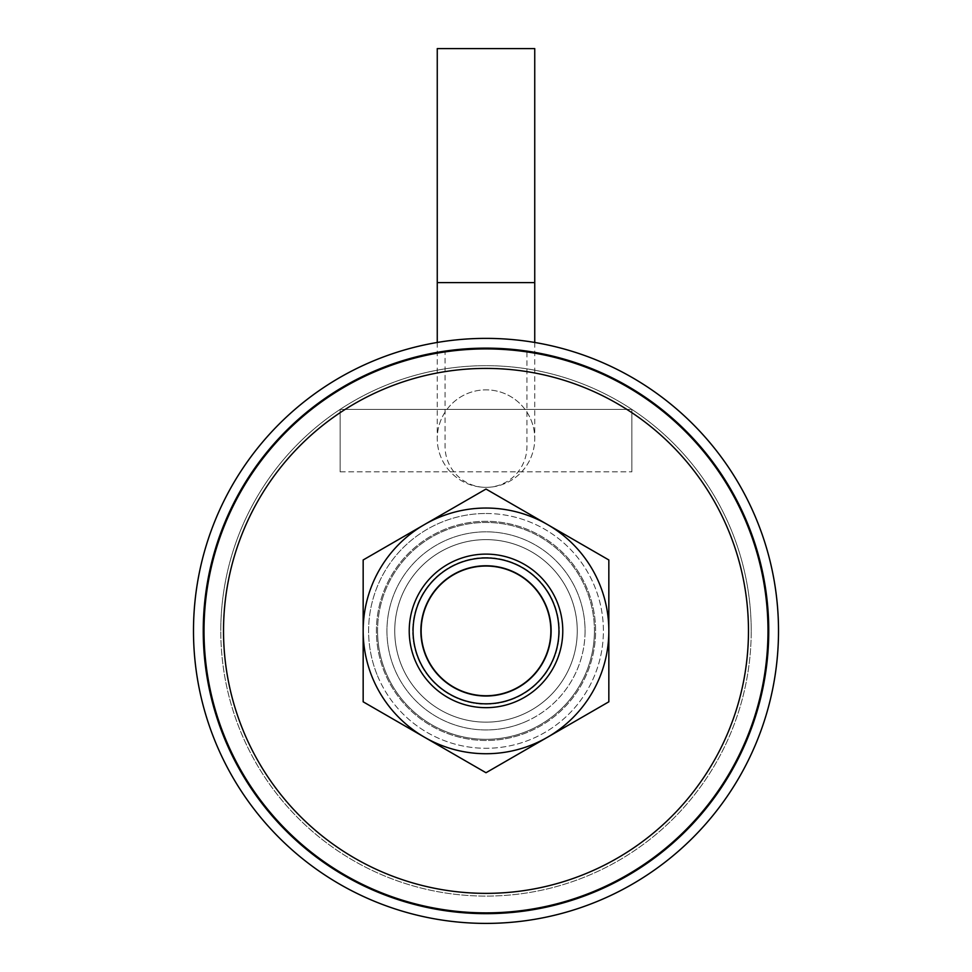 <?xml version="1.0" encoding="UTF-8"?>
<svg xmlns="http://www.w3.org/2000/svg" width="972" height="972" viewBox="0 0 972 972"><rect width="100%" height="100%" fill="white"/><g stroke="black" fill="none" stroke-linecap="round" stroke-linejoin="round"><path stroke-width="0.73" stroke-dasharray="4.86 3.65" d="M193.489 630.889A292.511 292.511 0 0 0 486 923.4A292.511 292.511 0 0 0 778.511 630.889A292.511 292.511 0 0 0 486 338.377A292.511 292.511 0 0 0 193.489 630.889M203.245 630.889A282.755 282.755 0 0 1 486 348.134A282.755 282.755 0 0 1 768.755 630.889A282.755 282.755 0 0 0 486 348.134A282.755 282.755 0 0 0 203.245 630.889A282.755 282.755 0 0 1 486 348.134A282.755 282.755 0 0 1 768.755 630.889A282.755 282.755 0 0 1 486 913.656A282.755 282.755 0 0 1 203.245 630.889A282.755 282.755 0 0 0 486 913.656A282.755 282.755 0 0 0 768.755 630.889A282.755 282.755 0 0 1 486 913.656A282.755 282.755 0 0 1 203.245 630.889M751.21 630.889A265.21 265.21 0 0 0 486 365.679A265.21 265.21 0 0 0 220.79 630.889A265.21 265.21 0 0 1 486 365.679A265.21 265.21 0 0 1 751.21 630.889A265.21 265.21 0 0 1 486 896.099A265.21 265.21 0 0 1 220.79 630.889A265.21 265.21 0 0 0 486 896.099A265.21 265.21 0 0 0 751.21 630.889M594.427 630.889A108.427 108.427 0 0 1 486 739.315A108.427 108.427 0 0 1 377.573 630.889A108.427 108.427 0 0 0 486 739.315A108.427 108.427 0 0 0 594.427 630.889A108.427 108.427 0 0 0 486 522.462A108.427 108.427 0 0 0 377.573 630.889A108.427 108.427 0 0 1 486 522.462A108.427 108.427 0 0 1 594.427 630.889M394.741 630.889A91.259 91.259 0 0 1 486 539.63A91.259 91.259 0 0 1 577.259 630.889A91.259 91.259 0 0 1 486 722.147A91.259 91.259 0 0 1 394.741 630.889A91.259 91.259 0 0 1 486 539.63A91.259 91.259 0 0 1 577.259 630.889A91.259 91.259 0 0 1 486 722.147A91.259 91.259 0 0 1 394.741 630.889A91.259 91.259 0 0 1 486 539.63A91.259 91.259 0 0 1 577.259 630.889A91.259 91.259 0 0 1 486 722.147A91.259 91.259 0 0 1 394.741 630.889A91.259 91.259 0 0 1 486 539.63A91.259 91.259 0 0 1 577.259 630.889A91.259 91.259 0 0 1 486 722.147A91.259 91.259 0 0 1 394.741 630.889M414.716 615.47A72.936 72.936 0 0 0 470.582 702.173A72.936 72.936 0 0 0 557.284 646.307A72.936 72.936 0 0 0 501.418 559.605A72.936 72.936 0 0 0 414.716 615.47M422.334 617.123A65.136 65.136 0 0 0 472.234 694.555A65.136 65.136 0 0 0 549.666 644.655A65.136 65.136 0 0 0 499.766 567.235A65.136 65.136 0 0 0 422.334 617.123M524.515 548.147A91.259 91.259 0 0 1 568.742 669.404A91.259 91.259 0 0 1 447.485 713.63A91.259 91.259 0 0 0 568.742 669.404A91.259 91.259 0 0 0 524.515 548.147A91.259 91.259 0 0 0 403.259 592.373A91.259 91.259 0 0 0 447.485 713.63A91.259 91.259 0 0 1 403.259 592.373A91.259 91.259 0 0 1 524.515 548.147M455.054 697.361A73.325 73.325 0 0 1 419.527 599.955A73.325 73.325 0 0 1 516.946 564.416A73.325 73.325 0 0 1 552.473 661.835A73.325 73.325 0 0 1 455.054 697.361A73.325 73.325 0 0 1 419.527 599.955A73.325 73.325 0 0 1 516.946 564.416A73.325 73.325 0 0 1 552.473 661.835A73.325 73.325 0 0 1 455.054 697.361M595.593 630.889A109.593 109.593 0 0 0 486 521.296A109.593 109.593 0 0 0 376.407 630.889A109.593 109.593 0 0 0 486 740.482A109.593 109.593 0 0 0 595.593 630.889A109.593 109.593 0 0 0 486 521.296A109.593 109.593 0 0 0 376.407 630.889A109.593 109.593 0 0 0 486 740.482A109.593 109.593 0 0 0 595.593 630.889M486 513.495A117.393 117.393 0 0 1 603.393 630.889A117.393 117.393 0 0 1 486 748.282A117.393 117.393 0 0 1 368.607 630.889A117.393 117.393 0 0 1 486 513.495M445.055 371.62L445.055 351.9A281.977 281.977 0 0 0 204.023 630.889A281.977 281.977 0 0 0 486 912.866A281.977 281.977 0 0 0 767.977 630.889A281.977 281.977 0 0 0 526.946 351.9L526.946 446.415A40.946 40.946 0 0 1 486 487.361A40.946 40.946 0 0 1 445.055 446.415L445.055 351.9A281.977 281.977 0 0 0 204.023 630.889A281.977 281.977 0 0 0 486 912.866A281.977 281.977 0 0 0 767.977 630.889A281.977 281.977 0 0 0 526.946 351.9L526.946 446.415A40.946 40.946 0 0 1 486 487.361A40.946 40.946 0 0 1 445.055 446.415L445.055 371.62A262.476 262.476 0 0 0 223.524 630.889A262.476 262.476 0 0 0 486 893.365A262.476 262.476 0 0 0 748.476 630.889A262.476 262.476 0 0 0 526.946 371.62M585.059 630.889A99.059 99.059 0 0 1 486 729.948A99.059 99.059 0 0 1 386.941 630.889A99.059 99.059 0 0 1 486 531.83A99.059 99.059 0 0 1 585.059 630.889M593.673 891.506A281.977 281.977 0 0 1 225.383 738.562A281.977 281.977 0 0 1 378.327 370.283A281.977 281.977 0 0 1 746.618 523.215A281.977 281.977 0 0 1 593.673 891.506M527.845 732.183A109.593 109.593 0 0 1 384.705 672.733A109.593 109.593 0 0 1 444.155 529.606A109.593 109.593 0 0 1 587.295 589.044A109.593 109.593 0 0 1 527.845 732.183A109.593 109.593 0 0 1 384.705 672.733A109.593 109.593 0 0 1 444.155 529.606A109.593 109.593 0 0 1 587.295 589.044A109.593 109.593 0 0 1 527.845 732.183M377.5 675.722A117.393 117.393 0 0 0 530.821 739.388A117.393 117.393 0 0 0 594.5 586.067A117.393 117.393 0 0 0 441.179 522.389A117.393 117.393 0 0 0 377.5 675.722M523.823 722.451A99.059 99.059 0 0 0 577.562 593.066A99.059 99.059 0 0 0 448.177 539.338A99.059 99.059 0 0 0 394.438 668.712A99.059 99.059 0 0 0 523.823 722.451M520.846 715.234A91.259 91.259 0 0 0 570.345 596.043A91.259 91.259 0 0 0 451.154 546.543A91.259 91.259 0 0 0 401.655 665.735A91.259 91.259 0 0 0 520.846 715.234A91.259 91.259 0 0 0 570.345 596.043A91.259 91.259 0 0 0 451.154 546.543A91.259 91.259 0 0 0 401.655 665.735A91.259 91.259 0 0 0 520.846 715.234M340.127 471.809L631.873 471.809L340.127 471.809L340.127 409.406L631.873 409.406L631.873 471.809L631.873 409.406L340.127 409.406L340.127 471.809M437.254 342.472L437.254 438.615A48.746 48.746 0 0 0 486 487.361A48.746 48.746 0 0 0 534.746 438.615A48.746 48.746 0 0 1 486 487.361A48.746 48.746 0 0 1 437.254 438.615A48.746 48.746 0 0 0 486 487.361A48.746 48.746 0 0 0 534.746 438.615A48.746 48.746 0 0 0 486 389.857A48.746 48.746 0 0 0 437.254 438.615A48.746 48.746 0 0 1 486 389.857A48.746 48.746 0 0 1 534.746 438.615A48.746 48.746 0 0 0 486 389.857M437.254 48.6L534.746 48.6M562.776 630.889A76.776 76.776 0 0 0 486 554.113A76.776 76.776 0 0 0 409.224 630.889A76.776 76.776 0 0 1 486 554.113A76.776 76.776 0 0 1 562.776 630.889A76.776 76.776 0 0 1 486 707.665A76.776 76.776 0 0 1 409.224 630.889A76.776 76.776 0 0 1 486 554.113A76.776 76.776 0 0 1 562.776 630.889A76.776 76.776 0 0 1 486 707.665A76.776 76.776 0 0 1 409.224 630.889A76.776 76.776 0 0 0 486 707.665A76.776 76.776 0 0 0 562.776 630.889A76.776 76.776 0 0 0 486 554.113A76.776 76.776 0 0 0 409.224 630.889A76.776 76.776 0 0 1 486 554.113A76.776 76.776 0 0 1 562.776 630.889A76.776 76.776 0 0 1 486 707.665A76.776 76.776 0 0 1 409.224 630.889A76.776 76.776 0 0 0 486 707.665A76.776 76.776 0 0 0 562.776 630.889M421.508 630.889A64.492 64.492 0 0 1 486 566.397A64.492 64.492 0 0 1 550.492 630.889A64.492 64.492 0 0 1 486 695.381A64.492 64.492 0 0 1 421.508 630.889A64.492 64.492 0 0 1 486 566.397A64.492 64.492 0 0 1 550.492 630.889A64.492 64.492 0 0 1 486 695.381A64.492 64.492 0 0 1 421.508 630.889A64.492 64.492 0 0 1 486 566.397A64.492 64.492 0 0 1 550.492 630.889A64.492 64.492 0 0 1 486 695.381A64.492 64.492 0 0 1 421.508 630.889A64.492 64.492 0 0 1 486 566.397A64.492 64.492 0 0 1 550.492 630.889A64.492 64.492 0 0 1 486 695.381A64.492 64.492 0 0 1 421.508 630.889M363.163 630.889A122.837 122.837 0 0 1 547.418 524.503A122.837 122.837 0 0 1 547.418 737.274A122.837 122.837 0 0 1 363.163 630.889L363.163 559.969L424.582 524.503L486 489.05L547.418 524.503L608.837 559.969L608.837 701.808L547.418 737.274L486 772.728L363.163 701.808L363.163 559.969L486 489.05L608.837 559.969L608.837 630.889L608.837 559.969L547.418 524.503A122.837 122.837 0 0 1 547.418 737.274L486 772.728L424.582 737.274L363.163 701.808L363.163 630.889A122.837 122.837 0 0 1 547.418 524.503A122.837 122.837 0 0 1 547.418 737.274A122.837 122.837 0 0 1 363.163 630.889A122.837 122.837 0 0 1 547.418 524.503L486 489.05L424.582 524.503L363.163 559.969L363.163 630.889A122.837 122.837 0 0 0 424.582 737.274L363.163 701.808L363.163 630.889M608.837 701.808L547.418 737.274A122.837 122.837 0 0 1 424.582 737.274L486 772.728L547.418 737.274L608.837 701.808L608.837 630.889L608.837 701.808M437.254 282.609L534.746 282.609M534.746 342.472L534.746 438.615"/><path stroke-width="1.46" d="M778.511 630.889A292.511 292.511 0 0 1 486 923.4A292.511 292.511 0 0 1 193.489 630.889A292.511 292.511 0 0 1 486 338.377A292.511 292.511 0 0 1 778.511 630.889M203.245 630.889A282.755 282.755 0 0 1 486 348.134A282.755 282.755 0 0 1 768.755 630.889A282.755 282.755 0 0 1 486 913.656A282.755 282.755 0 0 1 203.245 630.889M470.582 702.173A72.936 72.936 0 0 1 414.716 615.47A72.936 72.936 0 0 1 501.418 559.605A72.936 72.936 0 0 1 557.284 646.307A72.936 72.936 0 0 1 470.582 702.173M499.766 567.235A65.136 65.136 0 0 1 549.666 644.655A65.136 65.136 0 0 1 472.234 694.555A65.136 65.136 0 0 1 422.334 617.123A65.136 65.136 0 0 1 499.766 567.235M593.673 891.506A281.977 281.977 0 0 1 225.383 738.562A281.977 281.977 0 0 1 378.327 370.283A281.977 281.977 0 0 1 746.618 523.215A281.977 281.977 0 0 1 593.673 891.506M586.225 873.476A262.476 262.476 0 0 1 243.413 731.114A262.476 262.476 0 0 1 385.775 388.302A262.476 262.476 0 0 1 728.587 530.663A262.476 262.476 0 0 1 586.225 873.476M437.254 282.609L534.746 282.609L534.746 48.6L437.254 48.6L437.254 342.472M409.224 630.889A76.776 76.776 0 0 1 486 554.113A76.776 76.776 0 0 1 562.776 630.889A76.776 76.776 0 0 1 486 707.665A76.776 76.776 0 0 1 409.224 630.889M486 489.05L608.837 559.969L608.837 630.889A122.837 122.837 0 0 1 547.418 737.274L486 772.728L363.163 701.808L363.163 559.969L486 489.05M608.837 701.808L547.418 737.274A122.837 122.837 0 0 1 363.163 630.889A122.837 122.837 0 0 1 547.418 524.503A122.837 122.837 0 0 1 608.837 630.889L608.837 701.808M534.746 282.609L534.746 342.472"/></g></svg>
